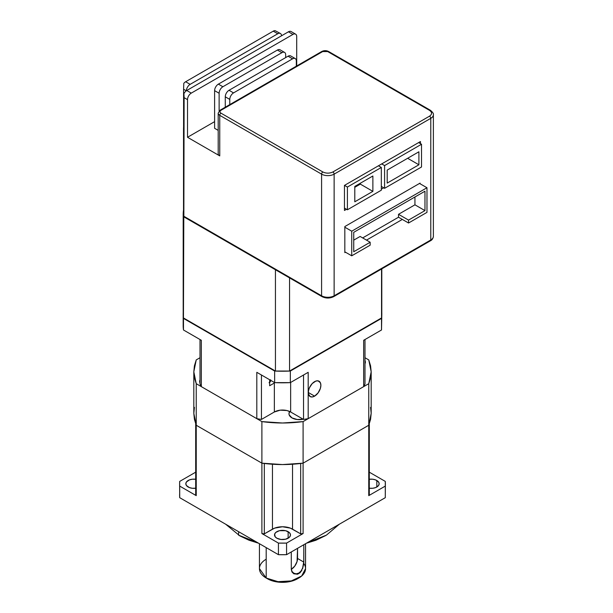<?xml version="1.0" encoding="UTF-8"?>
<svg xmlns="http://www.w3.org/2000/svg" width="613" height="613" viewBox="0 0 613 613"><rect width="100%" height="100%" fill="white"/><g stroke="black" fill="none" stroke-linecap="round" stroke-linejoin="round"><path stroke-width="0.92" d="M381.799 268.869L381.799 313.871A99.306 57.331 180 0 1 381.547 317.94L289.551 371.057A99.306 57.331 180 0 1 275.444 371.057L183.448 317.94A99.306 57.331 180 0 1 183.195 313.871L183.195 214.527A99.306 57.331 180 0 1 183.448 210.451L183.525 210.405M183.448 317.94L183.8 215.906A98.969 57.139 180 0 0 183.854 216.266L184.115 97.666L187.517 99.628L187.517 137.281L214.611 121.642M275.444 371.057L275.444 269.751M289.551 371.057L289.551 277.888M381.547 317.94L381.547 269.015M186.39 90.739A5.318 3.073 -60 0 1 190.153 84.349L277.766 33.761A5.318 3.073 -60 0 1 280.432 33.5L275.084 30.65A5.318 3.073 120 0 0 273.252 31.156L185.639 81.744A5.318 3.073 120 0 0 183.8 83.353L183.594 89.253L186.291 90.808M183.448 218.596A99.306 57.331 180 0 1 183.195 214.527M183.854 216.266L321.587 295.788L321.587 174.138L219.753 115.344L219.753 155.894L187.517 137.281M291.282 31.669A5.318 3.073 120 0 0 291.091 31.547A5.318 3.073 120 0 0 288.432 31.807L186.766 90.502A5.318 3.073 120 0 0 183.915 93.659L184.115 97.666M183.915 93.659L183.915 134.147A98.969 57.139 180 0 1 183.525 129.075A98.969 57.139 180 0 1 183.594 126.906L183.594 89.253M183.525 129.075L183.525 214.527A98.969 57.139 0 0 0 183.8 218.803M186.766 90.502L191.279 93.115L292.945 34.42A5.318 3.073 120 0 1 295.604 34.152A5.318 3.073 120 0 1 296.707 36.588L296.707 65.966M280.432 33.5A5.318 3.073 -60 0 1 281.528 35.792M191.279 93.115A5.318 3.073 120 0 0 187.517 99.628M219.753 155.894A5.318 3.073 180 0 1 218.19 153.717L218.19 113.167A5.318 3.073 180 0 0 219.753 115.344A1.77 1.027 120 0 1 221.002 113.167C219.653 112.202 219.653 111.237 221.002 110.271A1.77 1.027 -120 0 0 220.121 110.187L218.19 113.167M218.19 130.37L214.611 128.301L214.611 90.647A5.318 3.073 120 0 1 218.374 84.134L277.39 50.059A5.318 3.073 -60 0 1 280.049 49.791L284.57 52.404A5.318 3.073 -60 0 1 285.673 54.833L285.673 57.584M346.521 209.278L344.452 210.466L344.452 185.41L420.457 141.534L420.457 143.634M383.707 187.808L381.324 189.179M402.335 219.423L366.482 240.127M345.517 252.227L344.828 252.625L344.828 226.557L420.081 183.111L420.081 183.762L426.977 187.747L426.977 212.366L408.542 223.009L398.511 217.217L362.658 237.921M225.27 107.214L225.27 96.808A5.318 3.073 120 0 1 229.032 90.287L288.056 56.212A5.318 3.073 -60 0 1 290.715 55.952L295.228 58.557A5.318 3.073 -60 0 0 292.57 58.817L233.545 92.892A5.318 3.073 -60 0 0 229.783 99.413L229.783 104.601M296.332 66.181L296.332 60.993A5.318 3.073 -60 0 0 295.228 58.557M284.57 52.404A5.318 3.073 -60 0 0 281.911 52.664L222.887 86.74A5.318 3.073 -60 0 0 219.125 93.26L219.125 110.953M344.828 251.828L351.732 255.813L351.732 231.193L344.828 227.208M353.732 240.15L360.13 236.457L370.168 242.25L370.168 245.169L351.732 255.813M370.168 242.25L353.732 251.736L353.732 232.335L424.97 191.202L424.97 210.611L408.542 220.098L408.542 223.009M426.977 187.747L351.732 231.193M420.081 183.762L419.514 183.44M344.452 208.083L347.402 209.784L347.402 187.049L344.514 185.379M418.633 142.584L421.522 144.254L421.522 166.989L384.589 188.314L381.324 186.429M347.402 187.049L381.324 167.456L381.324 190.199L347.402 209.784M381.324 167.456L378.436 165.794M381.7 163.909L384.589 165.579L421.522 144.254M398.511 217.217L398.511 214.305L414.94 204.819L414.94 196.995M408.542 220.098L398.511 214.305M424.97 210.611L414.94 204.819M354.797 186.436L372.873 176L372.873 191.356L354.797 201.792L354.797 186.436M384.589 165.579L384.589 188.314M387.194 170.092L418.901 151.786L418.901 164.782L387.194 183.088L387.194 170.092M360.329 183.241L360.329 184.115L372.873 191.356M360.329 184.115L354.797 187.31M407.645 158.284L418.901 164.782M257.583 542.643L238.603 535.157L238.603 531.686L238.603 535.157L239.239 535.524M339.357 524.199L326.392 535.157L307.404 542.643M188.168 487.006A7.984 4.605 180 0 1 185.831 483.749A7.984 4.605 180 0 1 195.693 479.266L192.252 479.228L189.379 479.918L186.436 481.987L185.831 483.749L186.436 485.511L189.379 487.58L192.252 488.27L195.693 488.224A7.984 4.605 180 0 1 188.168 487.006M276.854 538.206A7.984 4.605 180 0 1 274.517 534.95A7.984 4.605 180 0 1 279.444 530.689A7.984 4.605 180 0 1 288.141 531.693L288.141 538.206L288.141 531.693A7.984 4.605 180 0 1 290.478 534.95A7.984 4.605 180 0 1 285.551 539.21A7.984 4.605 180 0 1 276.854 538.206L275.122 536.712L274.67 534.053L275.858 532.39L279.444 530.689L285.551 530.689L289.137 532.39L290.324 534.053L290.324 535.846L289.137 537.509L285.551 539.21L280.938 539.471L276.854 538.206M369.294 479.266A7.984 4.605 180 0 1 376.826 480.492L376.826 487.006L376.826 480.492A7.984 4.605 180 0 1 379.163 483.749A7.984 4.605 180 0 1 369.294 488.224L372.742 488.27L375.616 487.58L378.558 485.511L379.163 483.749L378.558 481.987L375.616 479.918L372.742 479.228L369.294 479.266M325.756 535.524L316.001 540.214L306.393 543.233M258.602 543.233L248.993 540.214L239.852 535.885L225.638 524.199M179.701 492.99A102.877 59.392 0 0 0 179.701 497.679L179.701 486.094A102.877 59.392 0 0 1 179.701 481.404L195.693 472.171L179.701 481.404L179.624 483.749L179.701 486.094L196.237 495.641L196.237 383.692L261.897 421.598L261.897 533.548L278.432 543.095L278.432 554.681L179.701 497.679L179.701 486.094L196.237 495.641L195.693 494.247L195.693 423.859L196.237 425.253L261.897 463.167L264.31 463.482L264.31 533.862L261.897 533.548L278.432 543.095L286.562 543.095L303.098 533.548A88.686 51.201 180 0 1 300.676 533.862L290.378 528.138L282.493 526.759L274.616 528.138L264.31 533.862L264.31 463.482M300.676 463.482L300.676 533.862L303.098 533.548L303.098 463.167C289.359 465.029 275.628 465.029 261.897 463.167L261.897 533.548A88.686 51.201 180 0 0 264.31 533.862L272.463 529.157L272.463 464.24L272.463 529.157A14.191 8.191 0 0 1 292.531 529.157L292.531 464.24L292.531 529.157L300.676 533.862L300.676 463.482L303.098 463.167L303.098 533.548L286.562 543.095A102.877 59.392 0 0 1 278.432 543.095L278.432 554.681A102.877 59.392 0 0 0 286.562 554.681L286.562 543.095L286.562 554.681L278.432 554.681L179.701 497.679L179.624 483.749M385.293 486.094L385.293 481.404L369.294 472.171L385.293 481.404A102.877 59.392 0 0 1 385.293 486.094L385.293 497.679L385.293 486.094L368.758 495.641L368.758 425.253L303.098 463.167L303.098 421.598L303.098 463.167L368.758 425.253L369.294 423.859L369.294 494.247L368.758 495.641L385.293 486.094M385.37 483.749L385.293 497.679L286.562 554.681L385.293 497.679M195.693 423.859L195.693 494.247A88.686 51.201 180 0 0 196.237 495.641L196.237 425.253L261.897 463.167L282.493 464.562L303.098 463.167L368.758 425.253L370.574 419.353L371.179 413.361L368.758 425.253L368.758 383.692L368.758 495.641A88.686 51.201 180 0 0 369.294 494.247L369.294 423.859M303.19 419.192L297.251 419.53L291.98 417.905A10.291 5.938 180 0 1 288.968 413.706A10.291 5.938 180 0 1 289.704 411.499M199.999 383.071A10.291 5.938 180 0 1 199.623 381.478A10.291 5.938 180 0 1 199.999 379.884L199.999 383.071M261.897 421.598C275.628 423.468 289.359 423.468 303.098 421.598L368.758 383.692L303.098 421.598L282.493 423.001L261.897 421.598L261.897 463.167L196.237 425.253L193.815 413.361L194.421 419.353L196.237 425.253L196.237 383.692L261.897 421.598M368.758 383.692L371.179 371.8L368.758 359.908L364.996 357.739L368.758 359.908L370.574 365.815L371.179 371.8L370.574 377.784L368.758 383.692M199.999 357.739L196.237 359.908L193.815 371.8L196.237 383.692L194.421 377.784L193.815 371.8L194.421 365.815L196.237 359.908L199.999 357.739M371.179 371.8L371.179 413.361L370.574 407.377M194.421 407.377L193.815 413.361L193.815 371.8M364.996 360.536A10.291 5.938 180 0 1 365.371 362.122A10.291 5.938 180 0 1 364.996 363.716L364.996 360.528M303.151 419.208A10.291 5.938 180 0 1 291.98 417.905L289.167 414.863L288.968 413.706L289.75 411.438M305.558 543.716L305.558 568.611L301.673 576.013L291.321 580.909L277.995 581.668L266.195 578.028L266.195 547.616L266.195 578.028L267.444 578.749A21.286 12.291 0 0 0 298.148 578.388M301.918 570.22L299.995 572.803L297.527 574.228L293.75 573.768L291.957 571.96L291.275 569.339L291.275 551.961L291.275 569.339L294.761 566.106L297.067 561.523L297.55 548.336L297.55 558.474L303.81 562.09L303.818 544.719L303.749 563.623L302.623 568.642M291.275 568.757L291.957 571.377L293.757 573.186L296.209 573.837L298.799 573.101L301.037 571.048L302.623 568.059L303.818 561.516M303.757 563.462A23.056 13.31 180 0 1 295.351 579.668A23.056 13.31 180 0 1 266.195 578.028A23.056 13.31 180 0 1 266.195 559.202M297.55 578.749L290.639 581.415L282.493 582.35L274.348 581.415L266.195 578.028L259.437 568.611L259.437 543.716M291.305 569.324A8.866 5.119 120 0 0 297.55 558.474L303.81 562.09M314.607 396.128L308.331 392.512L314.607 396.128A8.866 5.119 -60 0 1 310.17 396.573A8.866 5.119 -60 0 1 308.814 389.462A8.866 5.119 -60 0 1 314.607 381.646A8.866 5.119 -60 0 1 319.036 381.209A8.866 5.119 -60 0 1 320.4 388.313A8.866 5.119 -60 0 1 314.607 396.128L312.201 396.963L310.17 396.573L308.454 393.853L308.454 391.025L309.389 387.876L312.201 383.585L315.825 381.079L318.086 380.857L320.4 382.773L320.875 385.271L320.4 388.313L318.086 392.895L314.607 396.128M183.172 313.871L183.172 325.457L183.479 329.986L183.479 318.4A99.329 57.346 0 0 1 183.195 312.599L183.479 318.4L274.655 371.041L274.655 382.627L256.809 372.321L256.809 418.664A85.138 49.155 0 0 0 261.452 419.43L261.452 375.003L261.452 419.43L256.809 418.664L201.325 386.634L201.325 340.284L183.479 329.986L183.479 318.4L274.655 371.041L274.655 382.627A99.329 57.346 180 0 0 290.34 382.627L308.186 372.321L308.186 418.664L308.186 372.321L290.34 382.627L290.34 371.041L381.516 318.4L381.516 329.986L381.799 312.599A99.329 57.346 0 0 1 381.516 318.4L290.34 371.041L290.34 382.627L274.655 382.627L256.809 372.321L256.809 418.664L201.325 386.634L199.999 383.945A85.138 49.155 0 0 0 201.325 386.634L201.325 340.284L183.479 329.986A99.329 57.346 180 0 1 183.479 320.928M381.822 313.871L381.516 329.986L363.67 340.284L363.67 386.634L363.67 340.284L381.516 329.986M364.996 339.525L364.996 383.945L363.67 386.634A85.138 49.155 0 0 0 364.996 383.945L364.996 339.525M199.999 339.525L199.999 383.945L199.999 339.525M274.655 371.041L290.34 371.041A99.329 57.346 0 0 1 274.655 371.041M270.724 380.359A5.678 3.28 180 0 1 270.731 380.42A5.678 3.28 180 0 1 269.643 382.351M269.643 385.738L274.256 383.071L269.643 385.738L269.643 379.731L269.643 385.738M270.617 379.784L270.617 381.064L269.069 382.742M274.256 382.397L274.256 383.071L274.256 382.397M303.535 375.003L303.535 419.43L290.646 411.99L290.646 382.443L290.646 411.99A11.532 6.659 0 0 0 274.348 411.99L274.348 382.443L274.348 411.99L280.248 410.166L286.907 410.541L290.646 411.99L303.535 419.43A85.138 49.155 0 0 0 308.186 418.664L303.535 419.43L303.535 375.003M261.452 419.43L274.348 411.99L261.452 419.43M308.186 418.664L363.67 386.634L308.186 418.664M277.766 33.761L273.252 31.156M185.639 81.744L190.153 84.349M184.03 216.971L321.955 296.6A1.77 1.027 -60 0 1 321.587 295.788A8.866 5.119 180 0 0 334.131 295.788L334.131 174.138A8.866 5.119 180 0 1 321.587 174.138A1.77 1.027 -60 0 1 322.844 171.969L221.002 113.167M333.763 296.6A1.77 1.027 -120 0 0 334.131 295.788L430.778 239.989A1.77 1.027 -120 0 1 430.41 240.802L333.763 296.6C329.832 298.508 325.894 298.508 321.955 296.6M430.41 240.802C432.096 239.997 433.085 238.518 433.376 236.373A8.866 5.119 180 0 1 430.778 239.989L430.778 118.34L334.131 174.138A1.77 1.027 60 0 0 332.874 171.969C329.533 173.525 326.185 173.525 322.844 171.969M433.376 236.373L433.376 114.715A8.866 5.119 180 0 1 430.778 118.34A1.77 1.027 60 0 0 429.529 116.163C432.234 114.233 432.234 112.302 429.529 110.371A1.77 1.027 -60 0 1 430.41 110.286L328.576 51.492A1.77 1.027 120 0 0 327.687 51.576L429.529 110.371M292.945 34.42L288.432 31.807M229.783 99.413L225.27 96.808M219.125 93.26L214.611 90.647M328.576 51.492C326.308 50.381 324.047 50.381 321.779 51.492A1.77 1.027 60 0 1 322.668 51.576L327.687 51.576M332.874 171.969L429.529 116.163M322.668 51.576L221.002 110.271M292.57 58.817L288.056 56.212M229.032 90.287L233.545 92.892M281.911 52.664L277.39 50.059M218.374 84.134L222.887 86.74M433.376 114.715C433.774 113.788 432.786 112.309 430.41 110.286M295.604 34.152L291.091 31.547M220.121 110.187L321.779 51.492"/></g></svg>
